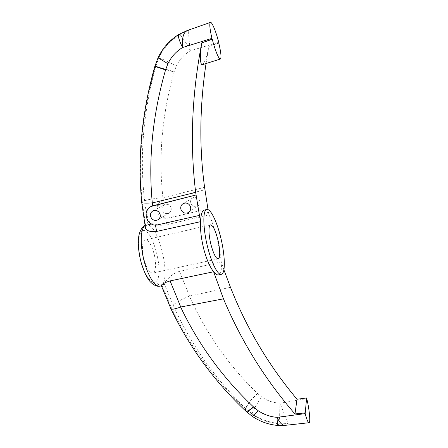 <?xml version="1.0" encoding="UTF-8"?>
<svg xmlns="http://www.w3.org/2000/svg" width="448" height="448" viewBox="0 0 448 448"><rect width="100%" height="100%" fill="white"/><g stroke="black" fill="none" stroke-linecap="round" stroke-linejoin="round"><path stroke-width="0.34" stroke-dasharray="2.24 1.68" d="M144.239 260.221C141.478 250.594 142.094 240.346 145.286 239.932C148.394 240.016 151.234 244.328 153.804 252.868C156.47 262.242 155.994 272.535 152.701 273.039C149.694 273.045 146.877 268.772 144.239 260.221M204.12 210.151C205.598 209.882 207.228 211.445 209.014 214.838C211.63 220.069 214.127 227.298 216.496 236.533C218.915 245.784 220.494 254.24 221.222 261.901C221.872 269.741 220.987 274.075 218.574 274.904M199.802 200.956C198.548 197.831 196.358 196.728 193.228 197.658C191.061 198.834 190.215 200.665 190.686 203.157C191.99 206.343 194.225 207.418 197.4 206.388C199.461 205.19 200.262 203.381 199.802 200.956M171.102 207.883C169.87 204.831 167.742 203.728 164.707 204.579C162.546 205.716 161.706 207.536 162.193 210.034C163.464 213.136 165.637 214.217 168.706 213.276C170.778 212.117 171.578 210.319 171.102 207.883M223.899 269.825L221.222 261.901L179.497 271.421C171.914 273.258 165.911 280.784 164.147 283.606L163.218 284.838L161.403 285.863M206.03 63.543L208.93 46.435C206.926 56.666 204.786 62.737 202.513 64.652M145.208 226.761L146.77 224.991L147.941 224.566C150.382 224.028 159.135 226.346 166.869 224.655L209.014 214.838L208.029 209.642M161.274 285.516L161.728 285.124C171.707 276.713 157.422 221.071 146.132 225.014L144.995 225.562M159.818 286.171L161.258 285.527M230.479 287.33L189.426 296.05C205.699 332.707 228.323 365.131 257.292 393.316L261.716 396.984C267.198 400.753 273.252 402.819 279.882 403.2L288.238 423.298L285.102 425.354M218.781 43.042L208.93 46.435M218.809 43.154L208.97 46.458M204.596 187.32L162.943 197.702C158.312 156.85 162.019 114.951 174.07 71.999L176.299 66.086C179.486 59.528 184.167 54.426 190.35 50.77L218.714 42.325M207.939 208.919L168.941 217.812C158.894 220.595 153.216 204.042 163.055 200.48L204.904 189.734L162.618 200.704C153.507 204.002 156.15 218.17 165.743 218.254L168.538 218.07L207.906 208.947M199.287 215.41L158.278 224.521L155.383 224.678C146.91 223.927 144.071 209.905 151.122 206.528M187.074 30.61L188.726 30.352C184.75 31.741 181.658 33.135 179.452 34.535C170.302 40.158 163.363 47.897 158.637 57.742L155.344 66.506C142.324 112.426 137.962 157.578 142.246 201.958L145.678 225.915M147.941 224.566L144.626 200.861C139.462 157.36 143.147 112.599 155.674 66.584L158.911 57.826C163.604 47.981 170.565 40.27 179.782 34.698C181.989 33.303 184.974 31.853 188.726 30.352C188.44 33.398 188.983 40.208 190.35 50.77C186.827 43.753 181.244 35.207 179.782 34.698M141.697 202.25L142.246 201.958M162.109 285.628L171.175 307.401L170.694 308.286M171.175 307.401C189.61 345.8 214.346 379.646 245.386 408.951L251.922 414.266C260.086 419.826 269.091 423.007 278.947 423.814C281.344 424.032 284.441 423.864 288.238 423.298L279.059 423.22C269.186 422.565 260.187 419.44 252.045 413.834L245.538 408.458C214.738 378.465 190.607 344.008 173.152 305.077L164.147 283.606M189.426 296.05C181.513 299.37 176.092 302.378 173.152 305.077M144.626 200.861C148.014 199.466 154.123 198.414 162.943 197.702M189.526 296.022L179.497 271.421M279.059 423.22C279.518 420.291 279.95 409.752 279.882 403.2L306.774 398.63M163.335 200.446L163.055 197.68M166.869 224.655L165.743 218.254M155.383 224.678L155.445 225.025M154.93 66.063L174.149 71.736M257.471 393.49C251.479 399.353 247.57 404.404 245.728 408.643L245.498 410.822M143.64 226.195C142.178 227.478 141.68 229.118 142.139 231.106C137.928 233.442 137.424 248.304 141.389 262.41C145.303 276.556 152.314 285.253 156.061 281.49C157.074 284.166 158.962 285.382 161.728 285.124M145.286 225.372L144.978 225.462M252.045 413.834C253.646 409.388 256.866 403.771 261.716 396.984M257.292 393.316C251.3 399.179 247.38 404.225 245.538 408.458M245.386 408.951L245.308 410.642M251.922 414.266L251.81 416.002M278.947 423.814L278.197 425.499M156.061 281.49C165.183 274.21 151.62 224.498 142.139 231.106M157.819 224.812L158.278 224.521M154.851 66.343L155.344 66.506M158.116 57.607L158.637 57.742M178.814 34.468L179.452 34.535M158.911 57.826C160.563 58.139 169.725 62.502 176.299 66.086M155.674 66.584L174.07 71.999M164.175 200.11L163.761 200.323M168.538 218.07L168.941 217.812M210.538 224.868L145.286 239.932M193.228 197.658L183.562 203.409M164.707 204.579L153.272 210.722M144.967 225.428L147.605 224.638M197.4 206.388L189.129 211.977M168.706 213.276L158.39 219.481M162.618 200.704L163.055 200.48M218.148 258.849L152.701 273.039"/><path stroke-width="0.67" d="M217.571 238.532C215.135 229.723 212.794 225.17 210.538 224.868C208.258 225.064 208.505 235.385 211.159 245.314C213.646 254.145 215.975 258.658 218.148 258.849C220.489 258.558 220.13 248.181 217.571 238.532M208.029 248.629C212.044 264.186 218.019 275.358 221.318 274.327C225.848 273.683 225.07 253.842 220.265 235.682C216.44 220.629 210.409 208.488 206.808 209.513C202.502 209.81 202.888 229.46 208.029 248.629M221.318 274.327L218.574 274.904C217.213 275.173 215.555 274.126 213.606 271.751C209.961 267.148 206.718 259.745 203.89 249.542C201.298 239.17 200.166 229.88 200.491 221.682C200.9 214.581 202.104 210.739 204.12 210.151L206.808 209.513M180.88 209.266C180.37 206.612 181.266 204.658 183.562 203.409C186.889 202.429 189.224 203.605 190.568 206.942C191.066 209.518 190.221 211.445 188.031 212.716C184.66 213.814 182.274 212.66 180.88 209.266M150.618 216.524C150.097 213.864 150.982 211.932 153.272 210.722C156.492 209.826 158.76 211.002 160.082 214.256C160.591 216.849 159.751 218.758 157.55 219.99C154.297 220.982 151.984 219.828 150.618 216.524M161.258 285.527L161.274 285.516C161.756 284.11 164.702 282.582 170.106 280.918L213.606 271.751L223.474 298.833C241.293 341.23 265.126 379.602 294.969 413.952L297.024 399.263C268.761 365.551 246.579 328.244 230.479 287.33L223.899 269.825M155.445 225.025L156.61 231.448L200.491 221.682L195.67 192.394L152.41 202.927L152.723 205.845L196.017 194.97M201.852 42.834L212.29 39.278C214.911 49.991 219.016 59.847 220.388 59.024L202.513 64.652C200.049 65.694 199.595 54.085 201.852 42.834L201.807 42.812C191.822 94.366 189.778 144.228 195.67 192.394M208.029 209.642L204.596 187.32C199.164 147.84 199.64 106.579 206.03 63.543M144.995 225.562C140.61 228.502 139.888 243.958 143.786 259.717C147.633 275.492 155.014 287.241 159.818 286.171L161.403 285.869M161.403 285.863L171.041 309.025C172.396 309.562 175.582 308.896 180.617 307.026L223.474 298.833M156.61 231.448C150.724 232.075 147.028 231.067 145.51 228.413L145.208 226.761M306.611 397.947L305.178 413.61C306.74 419.518 308.006 422.559 308.969 422.733C310.688 422.934 309.378 409.198 306.774 398.63L306.611 397.947L297.024 399.263M305.004 412.922L294.969 413.952M285.102 425.354L285.029 425.365C282.29 425.443 279.647 422.778 277.094 417.362C270.178 416.786 263.844 414.551 258.093 410.648L253.439 406.874C222.908 378.067 198.638 344.781 180.617 307.026M195.989 194.986L151.497 206.36C141.064 210.129 147.157 227.746 157.819 224.812L199.248 215.438M201.807 42.812L212.145 39.189L211.943 38.354L182.549 47.533C181.86 38.17 183.366 32.525 187.074 30.61L210.42 22.4C209.261 23.559 209.77 28.874 211.943 38.354M167.922 63.706L158.043 57.764C162.674 47.981 169.534 40.258 178.623 34.586C177.862 36.221 179.166 40.538 182.549 47.533C176.154 51.425 171.276 56.812 167.922 63.706L165.558 69.922C152.589 114.968 148.165 159.309 152.298 202.944L152.41 202.927M220.388 59.024C221.536 57.781 221.004 52.455 218.781 43.042L218.809 43.154M210.42 22.4C211.904 21.571 216.07 31.746 218.714 42.325L218.915 43.12M151.122 206.528L152.723 205.845M152.298 202.944C146.44 203.258 142.923 203.174 141.742 202.692L141.697 202.25M170.694 308.286L171.03 309.019M305.178 413.61L277.094 417.362C277.172 422.178 277.508 424.889 278.096 425.494C268.66 424.665 260.025 421.59 252.202 416.276C253.254 416.209 255.214 414.333 258.093 410.648M170.106 280.918L180.723 306.992M144.978 225.462L143.64 226.195M245.308 410.642L245.89 411.186C247.285 411.471 249.805 410.032 253.439 406.874M251.81 416.002L245.498 410.822M253.624 407.047C249.995 410.211 247.481 411.65 246.081 411.37L245.89 411.186C214.586 381.696 189.638 347.642 171.041 309.025M278.197 425.499L285.029 425.365L308.969 422.733M153.166 205.727L152.69 205.968M165.558 69.922L154.851 66.343M154.93 66.063L165.637 69.642M145.51 228.413L141.742 202.692C137.396 158.004 141.764 112.554 154.846 66.354L158.116 57.607M187.074 30.61L178.814 34.468M159.818 286.171C156.946 286.714 153.782 285.275 150.326 281.854C147 278.135 143.472 270.586 141.182 262.595C139.322 255.881 138.348 249.026 138.253 242.032C138.354 235.743 139.804 229.102 144.519 225.646L144.967 225.428M189.129 211.977L188.031 212.716M158.39 219.481L157.55 219.99M151.995 206.108L151.497 206.36"/></g></svg>
